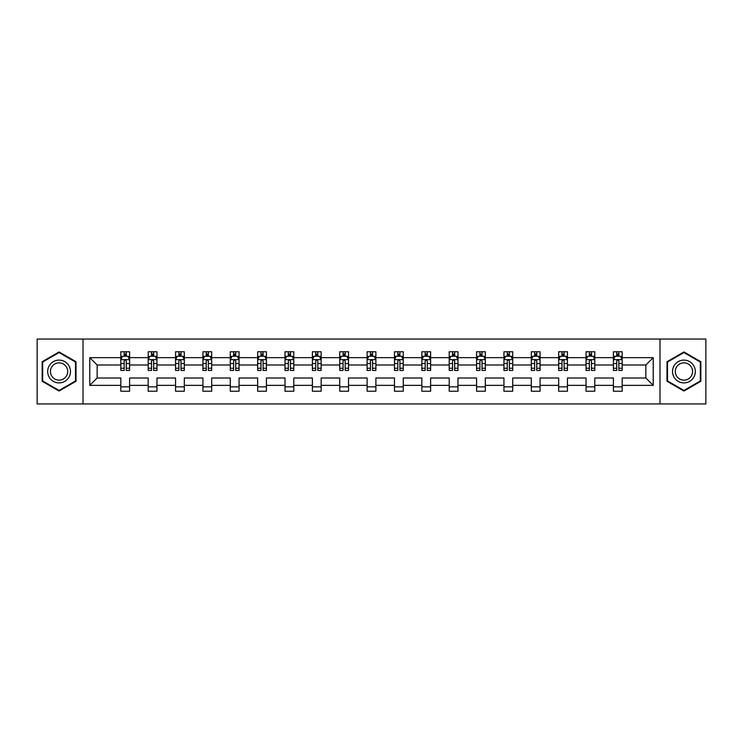 <?xml version="1.0" encoding="UTF-8"?>
<svg xmlns="http://www.w3.org/2000/svg" width="743" height="743" viewBox="0 0 743 743"><rect width="100%" height="100%" fill="white"/><g stroke="black" fill="none" stroke-linecap="round" stroke-linejoin="round"><path stroke-width="1.11" d="M659.979 339.049L37.15 339.049L37.15 403.951L705.85 403.951L705.85 339.049L659.979 339.049L659.979 403.951M622.179 385.357L622.179 377.992L645.853 377.992L653.227 385.357L622.179 385.357L622.179 391.236L613.402 391.236L613.402 385.357L594.809 385.357L594.809 391.236L586.041 391.236L586.041 385.357L567.448 385.357L567.448 391.236L558.671 391.236L558.671 385.357L540.077 385.357L540.077 391.236L531.31 391.236L531.31 385.357L512.716 385.357L512.716 391.236L503.94 391.236L503.94 385.357L485.346 385.357L485.346 391.236L476.579 391.236L476.579 385.357L457.985 385.357L457.985 391.236L449.209 391.236L449.209 385.357L430.615 385.357L430.615 391.236L421.848 391.236L421.848 385.357L403.254 385.357L403.254 391.236L394.477 391.236L394.477 385.357L375.884 385.357L375.884 391.236L367.116 391.236L367.116 385.357L348.523 385.357L348.523 391.236L339.746 391.236L339.746 385.357L321.152 385.357L321.152 391.236L312.385 391.236L312.385 385.357L293.791 385.357L293.791 391.236L285.015 391.236L285.015 385.357L266.421 385.357L266.421 391.236L257.654 391.236L257.654 385.357L239.06 385.357L239.06 391.236L230.284 391.236L230.284 385.357L211.69 385.357L211.69 391.236L202.923 391.236L202.923 385.357L184.329 385.357L184.329 391.236L175.552 391.236L175.552 385.357L156.959 385.357L156.959 391.236L148.191 391.236L148.191 385.357L129.598 385.357L129.598 391.236L120.821 391.236L120.821 385.357L89.773 385.357L89.773 357.643L120.821 357.643L120.821 351.764L129.598 351.764L129.598 357.643L148.191 357.643L148.191 351.764L156.959 351.764L156.959 357.643L175.552 357.643L175.552 351.764L184.329 351.764L184.329 357.643L202.923 357.643L202.923 351.764L211.69 351.764L211.69 357.643L230.284 357.643L230.284 351.764L239.06 351.764L239.06 357.643L257.654 357.643L257.654 351.764L266.421 351.764L266.421 357.643L285.015 357.643L285.015 351.764L293.791 351.764L293.791 357.643L312.385 357.643L312.385 351.764L321.152 351.764L321.152 357.643L339.746 357.643L339.746 351.764L348.523 351.764L348.523 357.643L367.116 357.643L367.116 351.764L375.884 351.764L375.884 357.643L394.477 357.643L394.477 351.764L403.254 351.764L403.254 357.643L421.848 357.643L421.848 351.764L430.615 351.764L430.615 357.643L449.209 357.643L449.209 351.764L457.985 351.764L457.985 357.643L476.579 357.643L476.579 351.764L485.346 351.764L485.346 357.643L503.94 357.643L503.94 351.764L512.716 351.764L512.716 357.643L531.31 357.643L531.31 351.764L540.077 351.764L540.077 357.643L558.671 357.643L558.671 351.764L567.448 351.764L567.448 357.643L586.041 357.643L586.041 351.764L594.809 351.764L594.809 357.643L613.402 357.643L613.402 351.764L622.179 351.764L622.179 357.643L653.227 357.643L653.227 385.357M83.021 403.951L83.021 339.049M613.402 357.643L613.402 365.008L594.809 365.008L594.809 357.643M594.809 385.357L594.809 377.992L613.402 377.992L613.402 385.357M586.041 357.643L586.041 365.008L567.448 365.008L567.448 357.643M567.448 385.357L567.448 377.992L586.041 377.992L586.041 385.357M558.671 357.643L558.671 365.008L540.077 365.008L540.077 357.643M540.077 385.357L540.077 377.992L558.671 377.992L558.671 385.357M531.31 357.643L531.31 365.008L512.716 365.008L512.716 357.643M512.716 385.357L512.716 377.992L531.31 377.992L531.31 385.357M503.94 357.643L503.94 365.008L485.346 365.008L485.346 357.643M485.346 385.357L485.346 377.992L503.94 377.992L503.94 385.357M476.579 357.643L476.579 365.008L457.985 365.008L457.985 357.643M457.985 385.357L457.985 377.992L476.579 377.992L476.579 385.357M449.209 357.643L449.209 365.008L430.615 365.008L430.615 357.643M430.615 385.357L430.615 377.992L449.209 377.992L449.209 385.357M421.848 357.643L421.848 365.008L403.254 365.008L403.254 357.643M403.254 385.357L403.254 377.992L421.848 377.992L421.848 385.357M394.477 357.643L394.477 365.008L375.884 365.008L375.884 357.643M375.884 385.357L375.884 377.992L394.477 377.992L394.477 385.357M367.116 357.643L367.116 365.008L348.523 365.008L348.523 357.643M348.523 385.357L348.523 377.992L367.116 377.992L367.116 385.357M339.746 357.643L339.746 365.008L321.152 365.008L321.152 357.643M321.152 385.357L321.152 377.992L339.746 377.992L339.746 385.357M312.385 357.643L312.385 365.008L293.791 365.008L293.791 357.643M293.791 385.357L293.791 377.992L312.385 377.992L312.385 385.357M285.015 357.643L285.015 365.008L266.421 365.008L266.421 357.643M266.421 385.357L266.421 377.992L285.015 377.992L285.015 385.357M257.654 357.643L257.654 365.008L239.06 365.008L239.06 357.643M239.06 385.357L239.06 377.992L257.654 377.992L257.654 385.357M230.284 357.643L230.284 365.008L211.69 365.008L211.69 357.643M211.69 385.357L211.69 377.992L230.284 377.992L230.284 385.357M202.923 357.643L202.923 365.008L184.329 365.008L184.329 357.643M184.329 385.357L184.329 377.992L202.923 377.992L202.923 385.357M175.552 357.643L175.552 365.008L156.959 365.008L156.959 357.643M156.959 385.357L156.959 377.992L175.552 377.992L175.552 385.357M148.191 357.643L148.191 365.008L129.598 365.008L129.598 357.643M129.598 385.357L129.598 377.992L148.191 377.992L148.191 385.357M120.821 357.643L120.821 365.008L97.147 365.008L97.147 377.992L120.821 377.992L120.821 385.357M89.773 357.643L97.147 365.008M645.853 377.992L645.853 365.008L622.179 365.008L622.179 357.643M616.736 356.148L618.845 356.148M589.375 356.148L591.474 356.148M562.005 356.148L564.113 356.148M534.644 356.148L536.743 356.148M507.274 356.148L509.382 356.148M479.913 356.148L482.012 356.148M452.543 356.148L454.651 356.148M425.182 356.148L427.281 356.148M397.811 356.148L399.92 356.148M370.451 356.148L372.549 356.148M343.08 356.148L345.189 356.148M315.719 356.148L317.818 356.148M288.349 356.148L290.457 356.148M260.988 356.148L263.087 356.148M233.618 356.148L235.726 356.148M206.257 356.148L208.356 356.148M178.887 356.148L180.995 356.148M151.526 356.148L153.625 356.148M124.155 356.148L126.264 356.148M120.821 386.852L129.598 386.852M148.191 386.852L156.959 386.852M175.552 386.852L184.329 386.852M202.923 386.852L211.69 386.852M230.284 386.852L239.06 386.852M257.654 386.852L266.421 386.852M285.015 386.852L293.791 386.852M312.385 386.852L321.152 386.852M339.746 386.852L348.523 386.852M367.116 386.852L375.884 386.852M394.477 386.852L403.254 386.852M421.848 386.852L430.615 386.852M449.209 386.852L457.985 386.852M476.579 386.852L485.346 386.852M503.94 386.852L512.716 386.852M531.31 386.852L540.077 386.852M558.671 386.852L567.448 386.852M586.041 386.852L594.809 386.852M613.402 386.852L622.179 386.852M97.147 377.992L89.773 385.357M653.227 357.643L645.853 365.008M76.009 361.73L59.078 351.95L42.147 361.73L42.147 381.27L59.078 391.05L76.009 381.27L76.009 361.73M666.991 361.73L666.991 381.27L683.922 391.05L700.853 381.27L700.853 361.73L683.922 351.95L666.991 361.73M126.264 354.049L124.155 354.049M122.474 356.445L120.821 356.445L120.821 351.764L124.155 351.764L124.155 356.241M120.821 368.249L120.821 370.451L124.155 370.451L124.155 368.249L120.821 368.249L120.821 365.008M129.598 365.008L129.598 370.451L126.264 370.451L126.264 361.061C125.567 359.714 124.861 359.714 124.155 361.061L124.155 368.249M127.945 356.445L129.598 356.445L129.598 351.764L126.264 351.764L126.264 356.241M129.598 359.751L127.842 356.241L122.576 356.241L120.821 359.751M153.625 354.049L151.526 354.049M149.835 356.445L148.191 356.445L148.191 351.764L151.526 351.764L151.526 356.241M148.191 368.249L148.191 370.451L151.526 370.451L151.526 368.249L148.191 368.249L148.191 365.008M156.959 365.008L156.959 370.451L153.625 370.451L153.625 361.061C152.928 359.714 152.222 359.714 151.526 361.061L151.526 368.249M155.315 356.445L156.959 356.445L156.959 351.764L153.625 351.764L153.625 356.241M156.959 359.751L155.203 356.241L149.947 356.241L148.191 359.751M180.995 354.049L178.887 354.049M177.206 356.445L175.552 356.445L175.552 351.764L178.887 351.764L178.887 356.241M175.552 368.249L175.552 370.451L178.887 370.451L178.887 368.249L175.552 368.249L175.552 365.008M184.329 365.008L184.329 370.451L180.995 370.451L180.995 361.061C180.289 359.714 179.592 359.714 178.887 361.061L178.887 368.249M182.676 356.445L184.329 356.445L184.329 351.764L180.995 351.764L180.995 356.241M184.329 359.751L182.574 356.241L177.308 356.241L175.552 359.751M49.205 365.797A11.405 11.405 0 0 0 53.375 381.373A11.405 11.405 0 0 0 68.95 377.203A11.405 11.405 0 0 0 64.78 361.627A11.405 11.405 0 0 0 49.205 365.797M51.601 367.181A8.637 8.637 0 0 0 54.759 378.976A8.637 8.637 0 0 0 66.554 375.819A8.637 8.637 0 0 0 63.396 364.024A8.637 8.637 0 0 0 51.601 367.181M75.48 362.027L75.48 380.973L59.078 390.437L42.676 380.973L42.676 362.027L59.078 352.563L75.48 362.027M674.05 365.797A11.405 11.405 0 0 0 678.22 381.373A11.405 11.405 0 0 0 693.795 377.203A11.405 11.405 0 0 0 689.625 361.627A11.405 11.405 0 0 0 674.05 365.797M676.446 367.181A8.637 8.637 0 0 0 679.604 378.976A8.637 8.637 0 0 0 691.399 375.819A8.637 8.637 0 0 0 688.241 364.024A8.637 8.637 0 0 0 676.446 367.181M700.324 362.027L700.324 380.973L683.922 390.437L667.52 380.973L667.52 362.027L683.922 352.563L700.324 362.027M208.356 354.049L206.257 354.049M204.566 356.445L202.923 356.445L202.923 351.764L206.257 351.764L206.257 356.241M202.923 368.249L202.923 370.451L206.257 370.451L206.257 368.249L202.923 368.249L202.923 365.008M211.69 365.008L211.69 370.451L208.356 370.451L208.356 361.061C207.659 359.714 206.953 359.714 206.257 361.061L206.257 368.249M210.046 356.445L211.69 356.445L211.69 351.764L208.356 351.764L208.356 356.241M211.69 359.751L209.935 356.241L204.678 356.241L202.923 359.751M235.726 354.049L233.618 354.049M231.937 356.445L230.284 356.445L230.284 351.764L233.618 351.764L233.618 356.241M230.284 368.249L230.284 370.451L233.618 370.451L233.618 368.249L230.284 368.249L230.284 365.008M239.06 365.008L239.06 370.451L235.726 370.451L235.726 361.061C235.02 359.714 234.324 359.714 233.618 361.061L233.618 368.249M237.407 356.445L239.06 356.445L239.06 351.764L235.726 351.764L235.726 356.241M239.06 359.751L237.305 356.241L232.039 356.241L230.284 359.751M263.087 354.049L260.988 354.049M259.298 356.445L257.654 356.445L257.654 351.764L260.988 351.764L260.988 356.241M257.654 368.249L257.654 370.451L260.988 370.451L260.988 368.249L257.654 368.249L257.654 365.008M266.421 365.008L266.421 370.451L263.087 370.451L263.087 361.061C262.39 359.714 261.685 359.714 260.988 361.061L260.988 368.249M264.777 356.445L266.421 356.445L266.421 351.764L263.087 351.764L263.087 356.241M266.421 359.751L264.666 356.241L259.409 356.241L257.654 359.751M290.457 354.049L288.349 354.049M286.668 356.445L285.015 356.445L285.015 351.764L288.349 351.764L288.349 356.241M285.015 368.249L285.015 370.451L288.349 370.451L288.349 368.249L285.015 368.249L285.015 365.008M293.791 365.008L293.791 370.451L290.457 370.451L290.457 361.061C289.751 359.714 289.055 359.714 288.349 361.061L288.349 368.249M292.138 356.445L293.791 356.445L293.791 351.764L290.457 351.764L290.457 356.241M293.791 359.751L292.036 356.241L286.77 356.241L285.015 359.751M317.818 354.049L315.719 354.049M314.029 356.445L312.385 356.445L312.385 351.764L315.719 351.764L315.719 356.241M312.385 368.249L312.385 370.451L315.719 370.451L315.719 368.249L312.385 368.249L312.385 365.008M321.152 365.008L321.152 370.451L317.818 370.451L317.818 361.061C317.122 359.714 316.416 359.714 315.719 361.061L315.719 368.249M319.509 356.445L321.152 356.445L321.152 351.764L317.818 351.764L317.818 356.241M321.152 359.751L319.397 356.241L314.14 356.241L312.385 359.751M345.189 354.049L343.08 354.049M341.399 356.445L339.746 356.445L339.746 351.764L343.08 351.764L343.08 356.241M339.746 368.249L339.746 370.451L343.08 370.451L343.08 368.249L339.746 368.249L339.746 365.008M348.523 365.008L348.523 370.451L345.189 370.451L345.189 361.061C344.483 359.714 343.786 359.714 343.08 361.061L343.08 368.249M346.87 356.445L348.523 356.445L348.523 351.764L345.189 351.764L345.189 356.241M348.523 359.751L346.767 356.241L341.501 356.241L339.746 359.751M372.549 354.049L370.451 354.049M368.76 356.445L367.116 356.445L367.116 351.764L370.451 351.764L370.451 356.241M367.116 368.249L367.116 370.451L370.451 370.451L370.451 368.249L367.116 368.249L367.116 365.008M375.884 365.008L375.884 370.451L372.549 370.451L372.549 361.061C371.853 359.714 371.147 359.714 370.451 361.061L370.451 368.249M374.24 356.445L375.884 356.445L375.884 351.764L372.549 351.764L372.549 356.241M375.884 359.751L374.128 356.241L368.872 356.241L367.116 359.751M399.92 354.049L397.811 354.049M396.13 356.445L394.477 356.445L394.477 351.764L397.811 351.764L397.811 356.241M394.477 368.249L394.477 370.451L397.811 370.451L397.811 368.249L394.477 368.249L394.477 365.008M403.254 365.008L403.254 370.451L399.92 370.451L399.92 361.061C399.214 359.714 398.517 359.714 397.811 361.061L397.811 368.249M401.601 356.445L403.254 356.445L403.254 351.764L399.92 351.764L399.92 356.241M403.254 359.751L401.499 356.241L396.233 356.241L394.477 359.751M427.281 354.049L425.182 354.049M423.491 356.445L421.848 356.445L421.848 351.764L425.182 351.764L425.182 356.241M421.848 368.249L421.848 370.451L425.182 370.451L425.182 368.249L421.848 368.249L421.848 365.008M430.615 365.008L430.615 370.451L427.281 370.451L427.281 361.061C426.584 359.714 425.878 359.714 425.182 361.061L425.182 368.249M428.971 356.445L430.615 356.445L430.615 351.764L427.281 351.764L427.281 356.241M430.615 359.751L428.86 356.241L423.603 356.241L421.848 359.751M454.651 354.049L452.543 354.049M450.862 356.445L449.209 356.445L449.209 351.764L452.543 351.764L452.543 356.241M449.209 368.249L449.209 370.451L452.543 370.451L452.543 368.249L449.209 368.249L449.209 365.008M457.985 365.008L457.985 370.451L454.651 370.451L454.651 361.061C453.945 359.714 453.249 359.714 452.543 361.061L452.543 368.249M456.332 356.445L457.985 356.445L457.985 351.764L454.651 351.764L454.651 356.241M457.985 359.751L456.23 356.241L450.964 356.241L449.209 359.751M482.012 354.049L479.913 354.049M478.223 356.445L476.579 356.445L476.579 351.764L479.913 351.764L479.913 356.241M476.579 368.249L476.579 370.451L479.913 370.451L479.913 368.249L476.579 368.249L476.579 365.008M485.346 365.008L485.346 370.451L482.012 370.451L482.012 361.061C481.315 359.714 480.61 359.714 479.913 361.061L479.913 368.249M483.702 356.445L485.346 356.445L485.346 351.764L482.012 351.764L482.012 356.241M485.346 359.751L483.591 356.241L478.334 356.241L476.579 359.751M509.382 354.049L507.274 354.049M505.593 356.445L503.94 356.445L503.94 351.764L507.274 351.764L507.274 356.241M503.94 368.249L503.94 370.451L507.274 370.451L507.274 368.249L503.94 368.249L503.94 365.008M512.716 365.008L512.716 370.451L509.382 370.451L509.382 361.061C508.676 359.714 507.98 359.714 507.274 361.061L507.274 368.249M511.063 356.445L512.716 356.445L512.716 351.764L509.382 351.764L509.382 356.241M512.716 359.751L510.961 356.241L505.695 356.241L503.94 359.751M536.743 354.049L534.644 354.049M532.954 356.445L531.31 356.445L531.31 351.764L534.644 351.764L534.644 356.241M531.31 368.249L531.31 370.451L534.644 370.451L534.644 368.249L531.31 368.249L531.31 365.008M540.077 365.008L540.077 370.451L536.743 370.451L536.743 361.061C536.047 359.714 535.341 359.714 534.644 361.061L534.644 368.249M538.434 356.445L540.077 356.445L540.077 351.764L536.743 351.764L536.743 356.241M540.077 359.751L538.322 356.241L533.065 356.241L531.31 359.751M564.113 354.049L562.005 354.049M560.324 356.445L558.671 356.445L558.671 351.764L562.005 351.764L562.005 356.241M558.671 368.249L558.671 370.451L562.005 370.451L562.005 368.249L558.671 368.249L558.671 365.008M567.448 365.008L567.448 370.451L564.113 370.451L564.113 361.061C563.408 359.714 562.711 359.714 562.005 361.061L562.005 368.249M565.794 356.445L567.448 356.445L567.448 351.764L564.113 351.764L564.113 356.241M567.448 359.751L565.692 356.241L560.426 356.241L558.671 359.751M591.474 354.049L589.375 354.049M587.685 356.445L586.041 356.445L586.041 351.764L589.375 351.764L589.375 356.241M586.041 368.249L586.041 370.451L589.375 370.451L589.375 368.249L586.041 368.249L586.041 365.008M594.809 365.008L594.809 370.451L591.474 370.451L591.474 361.061C590.778 359.714 590.072 359.714 589.375 361.061L589.375 368.249M593.165 356.445L594.809 356.445L594.809 351.764L591.474 351.764L591.474 356.241M594.809 359.751L593.053 356.241L587.797 356.241L586.041 359.751M618.845 354.049L616.736 354.049M615.055 356.445L613.402 356.445L613.402 351.764L616.736 351.764L616.736 356.241M613.402 368.249L613.402 370.451L616.736 370.451L616.736 368.249L613.402 368.249L613.402 365.008M622.179 365.008L622.179 370.451L618.845 370.451L618.845 361.061C618.139 359.714 617.442 359.714 616.736 361.061L616.736 368.249M620.526 356.445L622.179 356.445L622.179 351.764L618.845 351.764L618.845 356.241M622.179 359.751L620.424 356.241L615.158 356.241L613.402 359.751M129.551 359.658L120.868 359.658M129.598 368.249L126.264 368.249M124.155 363.55L120.821 363.55M129.598 363.55L126.264 363.55M126.264 355.163L124.155 355.163M156.922 359.658L148.238 359.658M156.959 368.249L153.625 368.249M151.526 363.55L148.191 363.55M156.959 363.55L153.625 363.55M153.625 355.163L151.526 355.163M184.283 359.658L175.599 359.658M184.329 368.249L180.995 368.249M178.887 363.55L175.552 363.55M184.329 363.55L180.995 363.55M180.995 355.163L178.887 355.163M211.653 359.658L202.969 359.658M211.69 368.249L208.356 368.249M206.257 363.55L202.923 363.55M211.69 363.55L208.356 363.55M208.356 355.163L206.257 355.163M239.014 359.658L230.33 359.658M239.06 368.249L235.726 368.249M233.618 363.55L230.284 363.55M239.06 363.55L235.726 363.55M235.726 355.163L233.618 355.163M266.384 359.658L257.7 359.658M266.421 368.249L263.087 368.249M260.988 363.55L257.654 363.55M266.421 363.55L263.087 363.55M263.087 355.163L260.988 355.163M293.745 359.658L285.061 359.658M293.791 368.249L290.457 368.249M288.349 363.55L285.015 363.55M293.791 363.55L290.457 363.55M290.457 355.163L288.349 355.163M321.115 359.658L312.431 359.658M321.152 368.249L317.818 368.249M315.719 363.55L312.385 363.55M321.152 363.55L317.818 363.55M317.818 355.163L315.719 355.163M348.476 359.658L339.792 359.658M348.523 368.249L345.189 368.249M343.08 363.55L339.746 363.55M348.523 363.55L345.189 363.55M345.189 355.163L343.08 355.163M375.837 359.658L367.163 359.658M375.884 368.249L372.549 368.249M370.451 363.55L367.116 363.55M375.884 363.55L372.549 363.55M372.549 355.163L370.451 355.163M403.208 359.658L394.524 359.658M403.254 368.249L399.92 368.249M397.811 363.55L394.477 363.55M403.254 363.55L399.92 363.55M399.92 355.163L397.811 355.163M430.569 359.658L421.885 359.658M430.615 368.249L427.281 368.249M425.182 363.55L421.848 363.55M430.615 363.55L427.281 363.55M427.281 355.163L425.182 355.163M457.939 359.658L449.255 359.658M457.985 368.249L454.651 368.249M452.543 363.55L449.209 363.55M457.985 363.55L454.651 363.55M454.651 355.163L452.543 355.163M485.3 359.658L476.616 359.658M485.346 368.249L482.012 368.249M479.913 363.55L476.579 363.55M485.346 363.55L482.012 363.55M482.012 355.163L479.913 355.163M512.67 359.658L503.986 359.658M512.716 368.249L509.382 368.249M507.274 363.55L503.94 363.55M512.716 363.55L509.382 363.55M509.382 355.163L507.274 355.163M540.031 359.658L531.347 359.658M540.077 368.249L536.743 368.249M534.644 363.55L531.31 363.55M540.077 363.55L536.743 363.55M536.743 355.163L534.644 355.163M567.401 359.658L558.717 359.658M567.448 368.249L564.113 368.249M562.005 363.55L558.671 363.55M567.448 363.55L564.113 363.55M564.113 355.163L562.005 355.163M594.762 359.658L586.078 359.658M594.809 368.249L591.474 368.249M589.375 363.55L586.041 363.55M594.809 363.55L591.474 363.55M591.474 355.163L589.375 355.163M622.132 359.658L613.449 359.658M622.179 368.249L618.845 368.249M616.736 363.55L613.402 363.55M622.179 363.55L618.845 363.55M618.845 355.163L616.736 355.163"/></g></svg>
